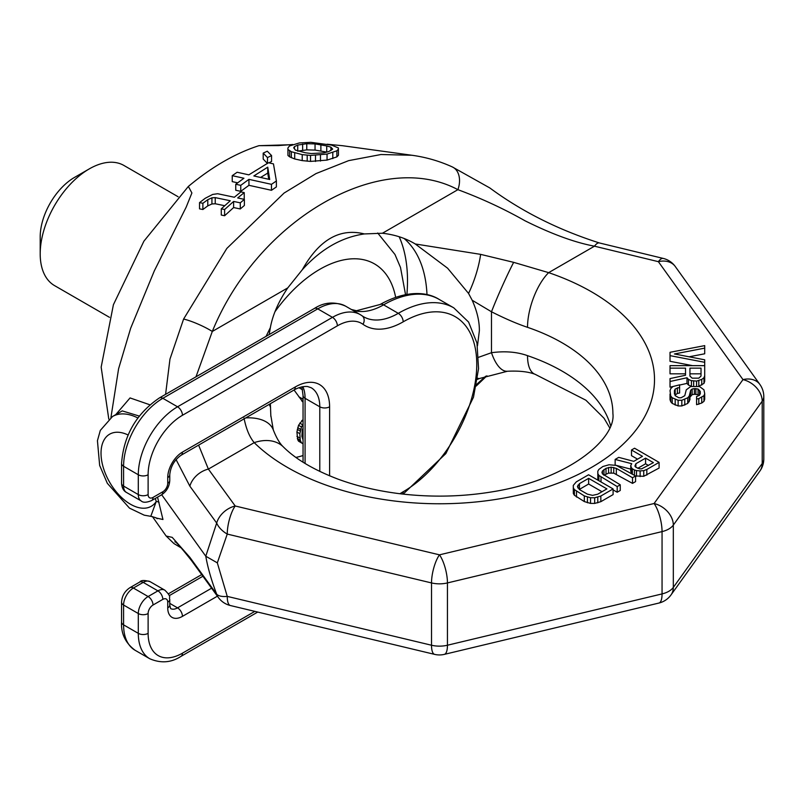 <?xml version="1.0" encoding="UTF-8"?>
<svg xmlns="http://www.w3.org/2000/svg" width="804" height="804" viewBox="0 0 804 804"><rect width="100%" height="100%" fill="white"/><g stroke="black" fill="none" stroke-linecap="round" stroke-linejoin="round"><path stroke-width="1.21" d="M675.29 266.536A20.814 20.814 0 0 0 663.28 258.436A20.814 6.573 103.6 0 0 658.375 261.672A20.814 15.698 144.3 0 1 675.29 266.536L759.901 384.473A20.814 15.698 144.3 0 0 742.986 379.609A20.814 15.698 -144.3 0 1 762.212 401.196A20.814 12.02 180 0 0 763.8 396.603L763.8 458.903A20.814 12.02 180 0 1 762.212 463.506L762.212 401.196L673.32 525.102L673.32 587.412A20.814 12.02 180 0 1 662.054 593.915L662.054 531.605L447.446 582.93L447.446 645.23A20.814 12.02 180 0 1 431.517 645.23L227.251 596.387L217.321 562.86L205.784 556.227L161.684 494.751M152.408 516.56L166.157 536.047L172.217 537.363L189.855 557.313L216.678 594.186A20.814 8.894 158.6 0 0 227.251 596.387A20.814 6.502 103.4 0 0 230.366 605.523L434.642 654.376A20.814 6.502 103.4 0 1 431.517 645.23L431.517 582.93L227.251 534.077L217.321 562.86M157.544 497.153L162.961 519.505L156.087 518.007M189.855 557.313A20.814 15.668 143.9 0 0 191.553 560.639L218.376 597.513A20.814 15.668 144 0 1 216.678 594.186C211.382 580.247 207.754 567.594 205.784 556.227L216.678 523.052L189.855 486.159L176.066 459.576M149.866 404.784L130.057 397.93L115.726 414.653M108.791 419.085L101.163 367.137L113.404 304.726L143.916 241.16L188.357 186.427L191.895 192.97L186.176 207.141L154.338 270.827L130.66 328.253L118.59 368.755L110.942 417.487M188.357 186.427C211.884 166.84 235.421 153.252 258.948 145.675L288.465 144.8M165.584 394.362L169.966 359.097L183.593 319.067L226.839 248.426L284.093 193.04L316.012 173.584L348.685 160.629L380.985 154.519L411.929 155.262L342.464 145.705L327.148 144.228M292.817 144.509L278.335 145.564L258.948 145.675M411.929 155.262L411.929 155.262C425.929 157.182 439.386 161.061 452.3 166.92L452.3 166.92A20.814 14.613 114.5 0 1 457.898 189.674C481.294 198.337 503.666 208.698 525.002 220.778C551.745 234.075 574.91 242.547 594.478 246.185L658.375 261.672L742.986 379.609L654.094 503.515L439.476 554.84L235.21 505.987L208.377 469.094L198.608 445.125M287.902 147.986L287.953 155.473L289.651 156.84L294.696 158.961L302.214 160.609L310.525 161.403L327.047 160.096L336.866 156.901L338.444 155.242L338.394 147.946L331.64 145.132L310.836 142.328L299.289 142.951L289.48 145.986L287.902 147.986L287.953 149.464L291.339 151.725L302.214 154.629L310.525 155.413L327.047 154.066L336.866 150.8L338.444 149.102M263.199 153.112L267.481 157.594L271.561 155.554L267.29 151.212L263.199 153.112L263.199 159.061L267.481 163.524M268.817 162.85L271.561 161.493L271.561 155.554M235.753 184.257L235.753 190.257L240.758 191.342L248.938 185.312L271.481 190.297L276.385 186.92L276.385 180.98L273.46 163.885L268.456 162.76L248.828 174.85L237.14 172.247L232.235 175.664L243.924 178.247L235.753 184.257L240.758 185.342L248.938 179.352L271.481 184.337L276.385 180.98M232.235 175.664L232.235 181.624L237.642 182.82M199.533 202.618L202.879 203.291L207.794 199.683L211.924 197.824L215.241 197.623L230.276 200.749L221.281 208.849L224.617 209.522L233.612 201.442L240.285 202.839L244.376 199.372L237.703 197.955L244.235 192.608L240.898 191.885L234.356 197.251L217.663 193.724L212.688 194.437L205.271 198.256L199.533 202.618L199.533 208.849L202.879 209.512L207.794 205.864L211.924 203.975L215.241 203.754L224.688 205.713M221.281 208.849L221.281 215.06L224.617 215.733L233.612 207.563L240.285 208.96L244.376 205.452L244.376 199.372M243.552 199.201L244.235 198.638L244.235 192.608M297.721 151.172L306.766 149.866L315.047 150.087L326.736 152.097L326.726 145.926L330.916 147.162L332.655 149.092L328.615 151.644L323.69 152.871L311.289 153.554L305.47 152.79L295.43 150.107L293.691 147.815L294.475 146.599L297.721 145.082L306.766 143.715L315.047 143.906L326.726 145.926M260.596 177.463L267.742 173.081L268.747 179.282M159.051 502.329A13.879 4.241 -16.9 0 0 156.227 501.515M155.323 498.43L156.227 501.525L150.79 516.329C155.504 517.495 157.604 518.299 157.102 518.741M139.283 416.07L122.238 410.894L112.52 416.502A55.496 32.039 60 0 1 137.866 417.949M406.904 294.375A157.463 90.912 120 0 0 407.507 280.717A157.463 90.912 -60 0 0 399.176 236.738M404.291 238.647A147.062 84.902 -60 0 1 426.994 294.676M270.858 416.462L270.365 403.698M269.179 334.554L270.355 327.62C272.707 314.856 278.506 301.611 287.762 287.892L302.274 269.772C320.726 249.24 341.419 237.291 364.353 233.934L382.433 233.24C394.854 234.667 405.789 238.245 415.256 243.974L447.607 268.204L468.551 293.43L472.169 300.244C477.053 311.128 479.455 321.288 479.365 330.705L477.496 345.74M472.169 300.244L491.485 311.771C504.972 318.595 516.982 323.781 527.524 327.328A173.423 100.128 180 0 1 612.899 413.588C616.216 437.949 569.946 479.284 493.274 491.656C462.813 496.761 431.969 497.485 400.764 493.837C377.97 491.063 357.076 486.169 338.062 479.154C313.861 469.908 295.621 459.154 283.34 446.893L283.34 446.893A41.617 29.276 -45.6 0 1 283.39 446.944M478.702 357.257L491.485 352.705C504.972 350.906 516.982 351.891 527.524 355.649A173.423 100.128 180 0 1 610.568 425.547M415.256 243.974L480.631 254.365L513.655 262.345A41.617 2.643 114 0 0 491.485 311.771L491.485 352.705A41.617 16.834 -94.7 0 0 507.404 371.257L479.636 378.463A41.617 7.98 -111.7 0 1 477.566 378.131M480.631 254.365A41.617 11.578 108.3 0 1 468.551 293.43M266.074 336.343L270.355 327.62M189.855 486.159A20.814 15.668 -36.1 0 1 208.377 469.094L254.205 442.642C249.501 436.974 246.094 428.763 244.014 418.02M195.985 376.805L212.296 331.469C258.044 219.201 380.724 148.378 457.898 189.674L382.433 233.24M513.655 262.345L548.65 272.646A41.617 17.256 108.8 0 0 527.524 327.328M269.179 404.372A41.617 21.216 3.5 0 1 270.586 407.728M245.763 417.899A41.617 23.879 -20.5 0 1 273.32 429.959L270.847 415.557M476.501 384.523L485.706 376.202M609.653 427.748L604.035 418.241L585.885 400.211L535.243 374.352A41.617 17.256 -71.2 0 1 527.524 355.649M191.553 560.639L191.553 560.639A20.814 15.668 143.9 0 0 191.563 560.649C180.689 546.981 175.141 540.74 174.91 541.916L174.93 541.926M227.251 534.077A20.814 6.502 -76.6 0 1 235.21 505.987A20.814 15.668 -36 0 0 216.678 523.052A20.814 13.547 -154.2 0 0 227.251 534.077M183.593 319.067A20.814 3.246 24.1 0 1 212.296 331.469L287.762 287.892M452.3 166.92L489.787 187.925C521.665 211.452 558.197 229.793 599.382 242.949A20.814 6.583 103.6 0 0 594.478 246.185L548.65 272.646A215.04 124.158 180 0 1 591.543 467.395A215.04 124.158 180 0 1 254.205 442.642A41.617 29.276 -45.6 0 1 283.34 446.893C279.842 443.667 276.496 438.019 273.32 429.959L273.32 429.959M637.552 459.154L631.492 455.657L631.492 449.989L642.456 456.32L633.763 461.335L618.718 457.365L615.14 459.436L615.14 465.094L630.748 469.114M615.14 459.436L631.743 463.707L630.748 465.486L630.748 471.154L631.723 473.727M603.864 475.264L608.578 473.104L613.743 473.134L632.517 483.385L635.582 481.616L635.582 475.958L616.286 465.405L609.05 464.762L602.879 466.511L598.809 469.466L597.804 471.255L597.844 473.636L598.91 475.435L617.191 486.571L620.256 484.802L602.497 473.968L601.955 472.471L602.447 470.983L606.015 468.32L611.151 467.164L616.336 468.38L632.517 477.727L635.582 475.958L643.743 476.3L659.089 468.049L659.089 462.38L634.557 448.22L631.492 449.989M613.1 489.877L617.191 492.239L620.256 490.47L620.256 484.802M597.804 471.255L597.844 479.305L598.598 480.561M573.282 485.415L573.322 493.465L574.388 495.254L584.317 501.575L590.538 503.404L594.679 503.425L600.839 501.676L613.1 494.601L613.1 488.932L588.578 474.772L576.317 481.857L573.282 485.415L573.322 487.797L574.388 489.596L584.317 495.917L590.538 497.736L594.679 497.766L600.839 496.018L613.1 488.932M670.023 355.639L704.706 362.313L704.706 359.81L674.445 353.971L704.706 348.132L704.706 345.619L670.023 352.303L670.023 361.297L692.616 365.649M689.118 356.795L704.706 353.79L704.706 348.132M670.023 368.152L670.023 373.82L685.521 373.82L685.521 375.247L670.023 378.583L670.023 381.498L686.998 377.749L688.475 379.418L691.42 380.664L696.586 381.086L701.751 379.418L703.972 377.749L704.706 375.659L704.706 365.649L670.023 365.649L670.023 368.152L685.521 368.152L685.521 375.247M670.023 381.498L670.023 387.166L672.968 386.513L670.757 388.593L670.023 390.684L670.757 396.101L672.234 397.769L678.134 400.271L681.832 400.271L687.732 397.769L689.209 396.101L690.686 390.262L692.164 389.015L694.375 388.593L698.063 389.015L700.274 391.518L699.54 395.266L696.586 396.523L696.586 399.025L698.807 398.603L703.972 395.689L704.706 393.598L703.972 389.85L699.54 386.513L690.686 386.513L686.254 389.85L684.777 395.689L681.088 397.769L678.877 397.769L675.189 395.689L674.445 390.684L675.189 389.015L679.611 387.347L679.611 384.835L672.968 386.513M679.611 385.046L686.998 383.407L688.475 385.076L691.641 386.372M698.586 386.372L703.972 383.407L704.706 381.327L704.706 375.659M696.586 399.025L696.586 404.683L701.751 403.015L703.972 401.347L704.706 399.266L704.706 393.598M674.968 395.176L677.4 393.427L679.611 393.005L679.611 387.347M670.023 394.02L670.023 399.678L670.757 401.769L672.234 403.437L678.134 405.94L681.832 405.94L687.732 403.437L689.943 399.678L689.943 394.02M689.943 397.176L692.164 394.674L694.375 394.261L698.063 394.674L699.078 395.528M637.783 468.3L645.582 463.787L648.506 465.476M579.342 489.425L588.639 484.018L601.995 491.726M689.943 376.081L689.943 373.82L701.018 373.82L701.018 376.081L698.807 378.161L692.164 378.161L689.943 376.081L689.943 368.152L701.018 368.152L701.018 376.081M673.32 525.102A20.814 15.698 -144.3 0 0 654.094 503.515A20.814 6.502 -103.4 0 1 662.054 531.605A20.814 12.02 180 0 0 673.32 525.102M447.446 582.93A20.814 6.502 -103.4 0 0 439.476 554.84A20.814 6.502 -76.6 0 0 431.517 582.93A20.814 12.02 180 0 0 447.446 582.93M646.828 475.124L646.828 469.466L659.089 462.38M643.743 476.3L643.743 470.641L646.828 469.466M640.135 476.581L640.135 470.913L643.743 470.641M636.517 476.259L636.517 470.591L640.135 470.913M634.436 475.295L634.436 469.988L636.517 470.591M632.356 474.089L632.356 468.782L634.436 469.988M631.301 473.244L631.301 467.576L632.356 468.782M630.748 465.486L631.301 467.576M635.874 463.737L645.582 458.129L653.411 462.652L641.652 468.832L639.582 468.822L635.944 467.315L634.889 466.109L635.874 463.737L635.874 467.235M606.899 488.892L597.704 494.209L592.568 495.364L587.382 494.138L579.553 489.626L577.433 486.631L579.443 483.656L588.639 478.35L606.899 488.892M645.582 463.787L645.582 458.129M601.01 481.958L601.01 477.234M617.191 492.239L617.191 486.571M598.91 480.742L598.91 475.435M597.844 479.305L597.844 473.636M632.517 483.385L632.517 477.727M616.336 474.048L616.336 468.38M613.743 473.134L613.743 467.476M611.151 472.822L611.151 467.164M608.578 473.104L608.578 467.446M606.015 473.988L606.015 468.32M603.965 475.164L603.965 469.506M602.447 473.817L602.447 470.983M600.839 501.676L600.839 496.018M597.764 502.852L597.764 497.184M594.679 503.425L594.679 497.766M590.538 503.404L590.538 497.736M587.433 502.791L587.433 497.123M584.317 501.575L584.317 495.917M576.488 497.053L576.488 491.395M574.388 495.254L574.388 489.596M573.322 493.465L573.322 487.797M588.639 484.018L588.639 478.35M579.443 489.324L579.443 483.656M577.925 487.978L577.925 485.144M704.706 365.649L704.706 362.313M703.972 383.407L703.972 377.749M701.751 385.076L701.751 379.418M698.807 386.332L698.807 380.664M696.586 386.091L696.586 381.086M693.641 386.091L693.641 381.086M691.42 386.332L691.42 380.664M688.475 385.076L688.475 379.418M686.998 383.407L686.998 377.749M700.274 394.02L700.274 391.518M699.54 395.266L699.54 390.262M698.063 394.674L698.063 389.015M695.852 394.261L695.852 388.593M694.375 394.261L694.375 388.593M692.164 394.674L692.164 389.015M690.686 395.93L690.686 390.262M689.209 401.769L689.209 396.101M687.732 403.437L687.732 397.769M684.777 405.105L684.777 399.437M681.832 405.94L681.832 400.271M678.134 405.94L678.134 400.271M675.189 405.105L675.189 399.437M672.234 403.437L672.234 397.769M670.757 401.769L670.757 396.101M677.4 393.427L677.4 387.759M675.189 394.674L675.189 389.015M674.445 394.02L674.445 390.684M703.972 401.347L703.972 395.689M701.751 403.015L701.751 397.357M698.807 404.271L698.807 398.603M302.274 269.772C319.118 239.753 339.801 227.813 364.353 233.934M658.938 603.05A20.814 6.502 76.6 0 0 662.054 593.915L447.446 645.23A20.814 6.502 76.6 0 1 444.321 654.376L658.938 603.05A20.814 20.814 0 0 0 670.998 594.94L759.901 471.033A20.814 20.814 0 0 0 763.8 458.903M759.901 471.033A20.814 15.698 35.7 0 0 762.212 463.506L673.32 587.412A20.814 15.698 35.7 0 1 670.998 594.94M336.866 156.901L336.866 150.8M332.796 158.599L332.796 152.529M327.047 160.096L327.047 154.066M320.464 161.061L320.464 155.061M315.5 161.473L315.5 155.484M310.525 161.403L310.525 155.413M307.208 161.192L307.208 155.202M302.214 160.609L302.214 154.629M294.696 158.961L294.696 152.981M291.339 157.715L291.339 151.725M289.651 156.84L289.651 150.84M287.953 155.473L287.953 149.464M267.742 167.162L269.702 179.493L253.843 175.955L267.742 167.162L267.742 173.081M330.916 150.589L330.916 147.162M320.876 150.911L320.876 144.73M315.047 150.087L315.047 143.906M306.766 149.866L306.766 143.715M302.646 150.167L302.646 144.047M297.721 150.871L297.721 145.082M294.475 148.83L294.475 146.599M267.481 163.302L267.481 157.594M271.481 190.297L271.481 184.337M248.938 185.312L248.938 179.352M240.758 191.342L240.758 185.342M202.879 209.512L202.879 203.291M207.794 205.864L207.794 199.683M240.285 208.96L240.285 202.839M233.612 207.563L233.612 201.442M224.617 215.733L224.617 209.522M215.241 203.754L215.241 197.623M211.924 203.975L211.924 197.824M40.2 253.873L40.2 236.878A48.562 28.039 -60 0 1 74.531 177.403A48.562 28.039 -60 0 1 74.541 177.403L89.254 168.91A69.365 40.049 -60 0 0 40.2 253.873A69.365 40.049 -60 0 0 54.571 285.621L109.485 317.329M178.126 196.759L123.937 165.473A69.365 40.049 120 0 0 89.254 168.91L74.531 177.403M303.048 402.301L294.063 390.01M303.048 419.537L298.535 425.276L296.907 431.999L297.721 439.728L298.535 441.185L303.048 443.667M303.048 424.381L301.48 426.974L299.842 433.698L300.254 440.21L301.48 442.883L302.706 443.617M303.048 439.929L301.892 436.381L302.294 429.879L303.048 428.12M298.535 441.185L301.48 442.883M297.721 439.728L300.666 441.426M297.309 438.512L300.254 440.21M296.907 436.341L299.842 438.039M296.907 431.999L299.842 433.698M297.309 429.356L300.254 431.055M297.721 427.678L300.666 429.376M298.535 425.276L301.48 426.974M299.761 423.115L302.706 424.824M301.812 420.492L303.048 421.206M302.575 389.779L298.987 387.709M303.048 399.216L298.807 396.764M303.048 401.698L301.741 400.945M128.057 434.974A41.617 24.03 -120 0 0 105.746 474.42A41.617 24.03 -120 0 0 156.227 501.525M395.648 297.299A109.404 63.164 120 0 0 319.791 269.32A109.404 63.164 -60 0 0 275.058 311.61M303.048 455.526A109.404 63.164 -60 0 1 295.922 457.406M141.172 500.932L126.459 492.44C123.514 490.902 121.886 487.837 121.555 483.254L121.555 463.436C123.665 435.547 136.258 413.718 159.363 397.95L314.284 308.515A6.934 4.01 60 0 1 317.751 308.857A55.496 32.039 -60 0 1 345.499 306.103L360.212 314.605A55.496 32.039 120 0 0 332.464 317.349L177.543 406.794L162.83 398.302L317.751 308.857L332.464 317.349A6.934 4.01 -120 0 1 337.368 325.841L182.448 415.286A6.934 4.01 -120 0 0 177.543 406.794A55.496 32.039 120 0 0 138.298 474.762L138.298 494.581A13.869 8.01 120 0 0 141.172 500.932C143.062 502.771 146.529 502.661 151.584 500.59L161.393 494.932C166.609 491.495 169.403 486.661 169.765 480.42L169.765 474.762C170.599 466.581 174.347 460.089 181.011 455.285L293.832 390.141C294.616 389.538 301.058 385.93 307.57 386.523L311.178 387.739A41.617 24.03 -60 0 1 319.791 406.794L319.791 471.435M351.559 309.61A69.365 40.049 120 0 0 383.558 304.847A110.992 64.079 -60 0 1 439.054 299.349L453.768 307.842A110.992 64.079 120 0 0 398.271 313.339A69.365 40.049 -60 0 1 363.589 316.776A69.365 40.049 -60 0 1 362.323 315.992M351.288 309.45L356.413 310.746L380.091 304.495A6.934 4.01 60 0 1 383.558 304.847L398.271 313.339A6.934 4.01 -120 0 1 403.186 321.831A76.31 44.059 -60 0 1 362.966 324.283A48.562 28.039 120 0 0 337.368 325.841M149.795 658.757L135.082 650.265A55.496 32.039 -60 0 1 123.585 624.859L123.585 605.03A13.869 8.01 -60 0 1 133.394 588.046L143.212 582.377A13.869 8.01 -60 0 1 150.147 581.694C144.469 580.016 140.991 580.136 139.735 582.036A6.934 4.01 60 0 1 143.212 582.377L157.926 590.87L148.117 596.538A13.869 8.01 120 0 0 138.298 613.532L138.298 633.351A55.496 32.039 120 0 0 149.795 658.757C160.88 663.511 171.282 662.707 181.011 656.355L257.722 612.065M135.082 650.265C125.424 643.039 120.922 633.622 121.555 622.025A6.934 4.01 0 0 0 123.585 624.859L138.298 633.351A6.934 4.01 180 0 0 148.117 633.351A48.562 28.039 120 0 0 182.448 653.18L254.848 611.382M121.555 622.025L121.555 602.206A6.934 4.01 0 0 0 123.585 605.03L138.298 613.532A6.934 4.01 180 0 0 148.117 613.532L148.117 633.351M121.555 602.206C121.927 595.975 124.72 591.141 129.926 587.694A6.934 4.01 60 0 1 133.394 588.046L148.117 596.538A6.934 4.01 -120 0 1 153.021 605.03A6.934 4.01 120 0 0 148.117 613.532M169.212 595.684L202.899 576.237M305.078 463.466L305.078 398.302A41.617 24.03 120 0 0 302.867 386.654M303.048 462.21L303.048 395.467A6.934 4.01 0 0 0 305.078 398.302L319.791 406.794A6.934 4.01 180 0 0 329.6 406.794L329.6 475.827M126.459 492.44A13.869 8.01 -60 0 1 123.585 486.088L123.585 466.27A55.496 32.039 -60 0 1 162.83 398.302A6.934 4.01 60 0 0 159.363 397.95M121.555 483.254A6.934 4.01 0 0 0 123.585 486.088L138.298 494.581A6.934 4.01 180 0 0 148.117 494.581A6.934 4.01 120 0 0 153.021 497.415L162.83 491.757A6.934 4.01 120 0 0 167.734 483.254L167.734 477.596A20.814 12.02 -60 0 1 182.448 452.109L295.269 386.965A48.562 28.039 -60 0 1 329.6 406.794M121.555 463.436A6.934 4.01 0 0 0 123.585 466.27L138.298 474.762A6.934 4.01 180 0 0 148.117 474.762L148.117 494.581M182.448 415.286A48.562 28.039 120 0 0 148.117 474.762M399.95 493.736A76.31 44.059 -60 0 1 403.186 491.757A104.058 60.079 120 0 0 476.762 364.312A104.058 60.079 120 0 0 403.186 321.831M217.402 596.176L182.448 616.356A20.814 12.02 -60 0 1 167.734 607.864L167.734 602.206A6.934 4.01 120 0 0 162.83 599.372L153.021 605.03M153.021 497.415A6.934 4.01 60 0 1 151.584 500.59M162.83 491.757A6.934 4.01 60 0 1 161.393 494.932M167.734 483.254A6.934 4.01 0 0 0 169.765 480.42M167.734 477.596A6.934 4.01 0 0 0 169.765 474.762M182.448 452.109A6.934 4.01 60 0 1 181.011 455.285M295.269 386.965A6.934 4.01 60 0 1 293.832 390.141M211.603 588.196L177.543 607.864A13.869 8.01 -60 0 1 170.609 608.548L169.765 605.03L169.765 599.372C168.549 596.658 172.347 597.673 164.86 590.186A13.869 8.01 120 0 0 157.926 590.87A6.934 4.01 -120 0 1 162.83 599.372M182.448 616.356A6.934 4.01 -120 0 0 177.543 607.864L169.765 603.372M167.734 607.864A6.934 4.01 0 0 0 169.765 605.03M167.734 602.206L167.734 602.206A6.934 4.01 0 0 0 169.765 599.372M182.448 653.18A6.934 4.01 60 0 1 181.011 656.355M403.186 491.757A6.934 4.01 60 0 1 402.623 494.048M362.966 324.283A6.934 5.658 -54.5 0 0 362.091 315.811L360.212 314.605A55.496 32.039 120 0 1 361.72 315.57M112.52 416.502L100.319 430.391L97.435 440.692L99.656 465.436L107.314 483.294L129.474 508.118L144.258 515.183L150.79 516.329M477.385 379.377L479.636 378.463M535.243 374.352C528.419 371.699 519.133 370.664 507.404 371.257M218.376 597.513A20.814 20.814 0 0 0 230.366 605.523M663.28 258.436L599.382 242.949M763.8 396.603A20.814 20.814 0 0 0 759.901 384.473M434.642 654.376A20.814 20.814 0 0 0 444.321 654.376M486.912 375.8L476.189 386.061M181.443 548.057L173.905 543.534L166.167 536.047M377.709 233.009L394.965 254.476L400.503 267.461L405.538 294.616M314.284 308.515C324.102 302.143 334.514 301.339 345.499 306.103M380.091 304.495C406.744 289.571 427.517 292.003 439.054 299.349M129.926 587.694L139.735 582.036M168.398 593.804L201.703 574.579M303.048 395.467L301.872 386.855M403.146 494.108L445.858 453.587L473.486 397.216L478.551 368.704L476.963 343.006L468.591 322.062L453.768 307.842M363.589 316.776L362.091 315.811M164.86 590.186L150.147 581.694"/></g></svg>
